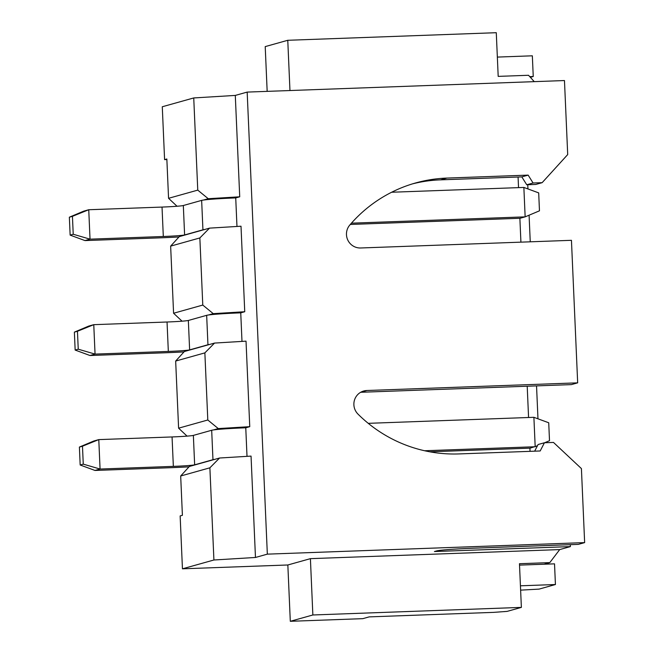 <?xml version="1.0" encoding="UTF-8"?>
<svg xmlns="http://www.w3.org/2000/svg" width="654" height="654" viewBox="0 0 654 654"><rect width="100%" height="100%" fill="white"/><g stroke="black" fill="none" stroke-linecap="round" stroke-linejoin="round"><path stroke-width="0.98" d="M497.351 57.086L532.34 55.811L533.247 76.502L530.353 77.311M529.74 76.632L533.247 76.502M520.429 585.804L555.426 584.529L554.527 563.846L519.529 565.113M555.426 584.529L539.084 589.115L520.617 590.137M74.376 332.126L75.153 350.062L78.243 349.195L77.458 331.267L74.376 332.126L88.699 326.093L93.767 324.67L167.04 322.005A18.426 0.76 177.5 0 0 188.344 320.46L206.664 315.326A29.479 1.218 -2.5 0 1 240.746 312.849L244.743 311.729L241.007 226.219L209.525 228.132L199.854 237.942L202.781 305.066L213.261 313.65L244.743 311.729M240.746 312.849L241.988 341.404L240.746 312.849M214.545 343.072L204.865 352.882L175.664 361.057L184.33 351.533L214.545 343.072L246.027 341.159L249.754 426.67L245.765 427.79L247.008 456.345L245.765 427.79A29.479 1.218 -2.5 0 0 211.683 430.267L212.967 459.688A29.479 1.218 -2.5 0 1 214.741 459.361M219.564 458.013L209.885 467.814L180.684 475.998L189.349 466.474L219.564 458.013L251.046 456.1L255.469 557.47L267.339 554.142L584.643 542.607L581.414 468.583L553.488 442.431L544.422 442.758L540.188 450.974L458.945 453.925A138.174 135.958 -105.7 0 1 358 414.113A13.816 13.595 -105.7 0 1 366.894 390.503L577.67 382.843L571.449 240.312L360.665 247.98A13.816 13.595 74.3 0 1 349.751 225.099A138.174 135.958 74.3 0 1 415.642 182.948A138.174 135.958 74.3 0 1 446.903 178.076L528.146 175.117L533.075 182.997L542.141 182.67L567.705 154.573L564.467 80.548L247.171 92.091L267.339 554.142M166.868 159.543L164.587 159.633L162.282 106.757L193.739 97.945L235.293 95.419L247.171 92.091M235.293 95.419L239.724 196.797L235.726 197.917L236.969 226.464L235.726 197.917A29.479 1.218 -2.5 0 0 201.645 200.386L202.936 229.816A29.479 1.218 -2.5 0 1 204.702 229.48M199.854 237.942L170.645 246.125L173.58 313.25L202.781 305.066M204.865 352.882L207.8 419.999L218.273 428.583L249.754 426.67M175.664 361.057L178.599 428.182L207.8 419.999M164.587 159.633L166.844 158.996L168.56 198.309L197.761 190.126L208.242 198.71L239.724 196.797M193.739 97.945L197.761 190.126M360.714 392.277L571.334 384.617L577.67 382.843M534.67 451.17L538.087 444.532L544.422 442.758M584.643 542.607L578.316 544.381L474.052 548.175A32.242 1.333 177.5 0 0 436.782 550.881L434.411 551.543L570.394 546.597L570.313 544.668M412.486 183.872A138.174 135.958 -105.7 0 1 440.567 179.85L521.81 176.891L526.748 184.771L535.814 184.444L542.141 182.67M527.753 184.739L527.942 188.932M529.086 215.199L530.247 241.817M536.542 385.876L537.972 418.813M570.394 546.597L559.71 549.589L310.405 558.655L287.842 564.982L182.45 568.817L180.144 515.941L182.401 515.311L180.684 475.998M267.167 91.364L265.213 46.606L287.768 40.286L496.28 32.7L498.193 76.379L528.522 75.275L534.253 81.652M209.885 467.814L213.915 559.996L255.469 557.47M182.45 568.817L213.915 559.996M182.057 321.188L173.58 313.25M170.645 246.125L179.31 236.601L209.525 228.132M177.038 206.247L168.56 198.309M187.077 436.128L178.599 428.182M289.959 90.538L287.768 40.286M530.051 451.342L529.912 448.162M528.571 417.505L527.206 386.22M520.919 242.152L519.873 218.289M518.532 187.624L518.074 177.03M521.81 176.891L528.146 175.117M526.748 184.771L533.075 182.997M287.842 564.982L290.302 621.3L362.831 618.659L369.158 616.885L493.811 612.357L507.128 611.384L521.377 607.394L519.464 563.715L549.801 562.612L559.71 549.589M549.801 562.612L544.063 564.222M310.405 558.655L312.857 614.981L521.377 607.394M312.857 614.981L290.302 621.3M203.419 200.059L208.242 198.71M213.457 429.94L218.273 428.583M208.438 314.999L213.261 313.65M523.862 187.436L538.692 192.889L539.468 210.825L525.146 216.858L523.862 187.436L391.648 192.243M351.419 223.178L525.146 216.858L520.077 218.281L350.307 224.453M178.975 236.969A47.897 1.978 -2.5 0 1 158.243 237.917L84.971 240.582L70.141 235.121L73.223 234.255L72.439 216.327L69.357 217.193L70.141 235.121M69.357 217.193L83.679 211.152L88.748 209.738L162.028 207.073A18.426 0.76 177.5 0 0 183.324 205.519L201.645 200.386M72.439 216.327L88.748 209.738L90.031 239.16L163.312 236.495A18.426 0.76 177.5 0 0 184.608 234.949L202.936 229.816M73.223 234.255L90.031 239.16L84.971 240.582M183.987 351.909A47.897 1.978 -2.5 0 1 163.263 352.849L89.982 355.514L75.153 350.062M77.458 331.267L93.767 324.67L95.051 354.1L168.331 351.435A18.426 0.76 177.5 0 0 189.627 349.89L207.947 344.748A29.479 1.218 -2.5 0 1 209.721 344.421M78.243 349.195L95.051 354.1L89.982 355.514M424.634 450.753L535.185 446.739L533.893 417.309L548.722 422.77L549.507 440.698L544.635 442.75M537.441 445.783L530.116 448.154L429.776 451.808M189.006 466.85A47.897 1.978 -2.5 0 1 168.282 467.79L95.002 470.455L80.172 465.002L83.262 464.136L82.478 446.2L79.396 447.066L80.172 465.002M79.396 447.066L93.718 441.033L98.787 439.611L172.059 436.946A18.426 0.76 177.5 0 0 193.363 435.401L211.683 430.267M82.478 446.2L98.787 439.611L100.07 469.041L173.351 466.376A18.426 0.76 177.5 0 0 194.647 464.822L212.967 459.688M368.243 423.334L533.893 417.309M83.262 464.136L100.07 469.041L95.002 470.455M440.567 179.85L446.903 178.076M360.836 392.204L366.894 390.503M162.028 207.073L163.312 236.495M183.324 205.519L184.608 234.949M167.04 322.005L168.331 351.435M188.344 320.46L189.627 349.89M206.664 315.326L207.947 344.748M172.059 436.946L173.351 466.376M193.363 435.401L194.647 464.822"/></g></svg>

